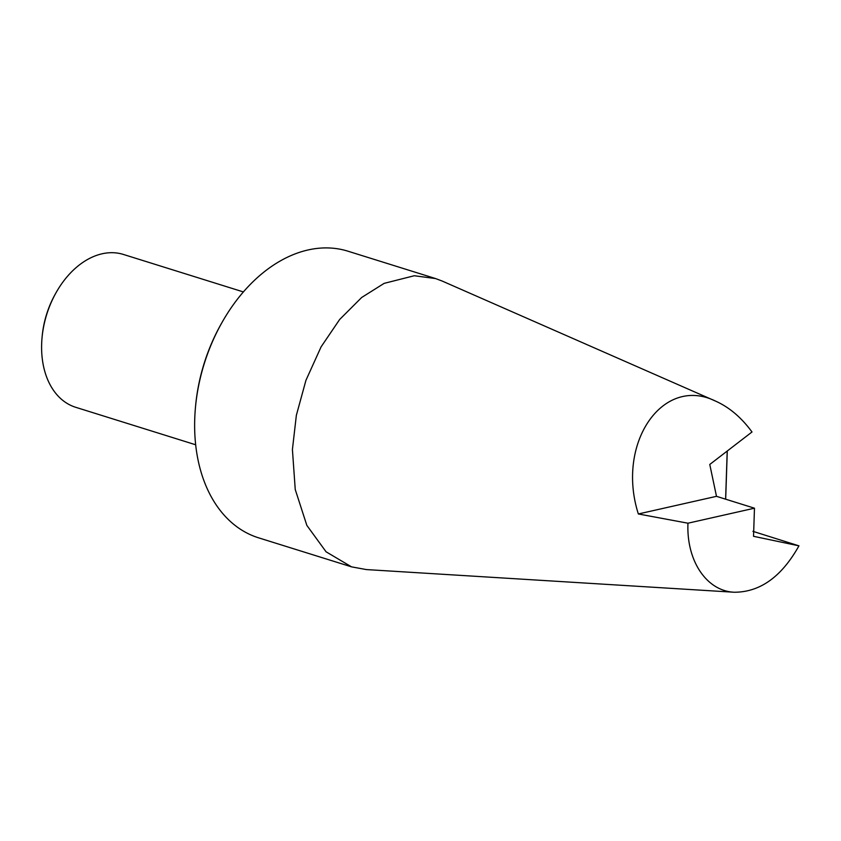 <?xml version="1.0" encoding="UTF-8"?>
<svg xmlns="http://www.w3.org/2000/svg" width="841" height="841" viewBox="0 0 841 841"><rect width="100%" height="100%" fill="white"/><g stroke="black" fill="none" stroke-linecap="round" stroke-linejoin="round"><path stroke-width="1.26" d="M195.659 444.773L75.669 407.286A80.063 55.317 -72.7 0 1 42.05 337.619L42.187 336.116A75.059 51.858 -72.7 0 1 55.38 293.908L56.116 292.594A80.063 55.317 -72.7 0 1 102.097 253.793A80.063 55.317 -72.7 0 1 123.406 254.445L243.396 291.932M42.05 337.619A80.063 55.317 -72.7 0 1 56.116 292.594M638.351 513.967C615.822 443.417 662.634 375.012 715.596 401.125C729.284 407.254 741.415 417.535 752.001 431.98L709.772 464.463L716.49 496.327L638.351 513.967L687.959 523.207C686.319 560.81 706.629 591.076 734.277 592.243C760.075 592.211 781.636 576.747 798.95 545.841L752.926 531.344M727.213 451.049L725.615 499.186M727.276 450.997L725.678 499.197M716.49 496.327L754.472 508.195L753.536 536.306L798.95 545.841M715.596 401.125L442.04 280.989L435.564 278.56L414.277 275.743L384.137 283.364L361.704 297.462L339.648 319.496L321.094 346.849L305.935 380.332L296.358 415.307L292.416 449.525L295.244 489.525L306.839 525.373L326.077 551.801L351.527 566.855L366.382 569.578L734.277 592.243M351.538 566.855L258.502 537.798A150.119 103.716 -72.7 0 1 195.48 407.17A150.119 103.716 -72.7 0 1 221.856 322.744A150.119 103.716 -72.7 0 1 348.027 251.217L435.554 278.56M195.48 407.17L195.617 405.667A145.115 100.258 -72.7 0 1 221.109 324.058L221.856 322.744M754.472 508.195L687.959 523.207"/></g></svg>

